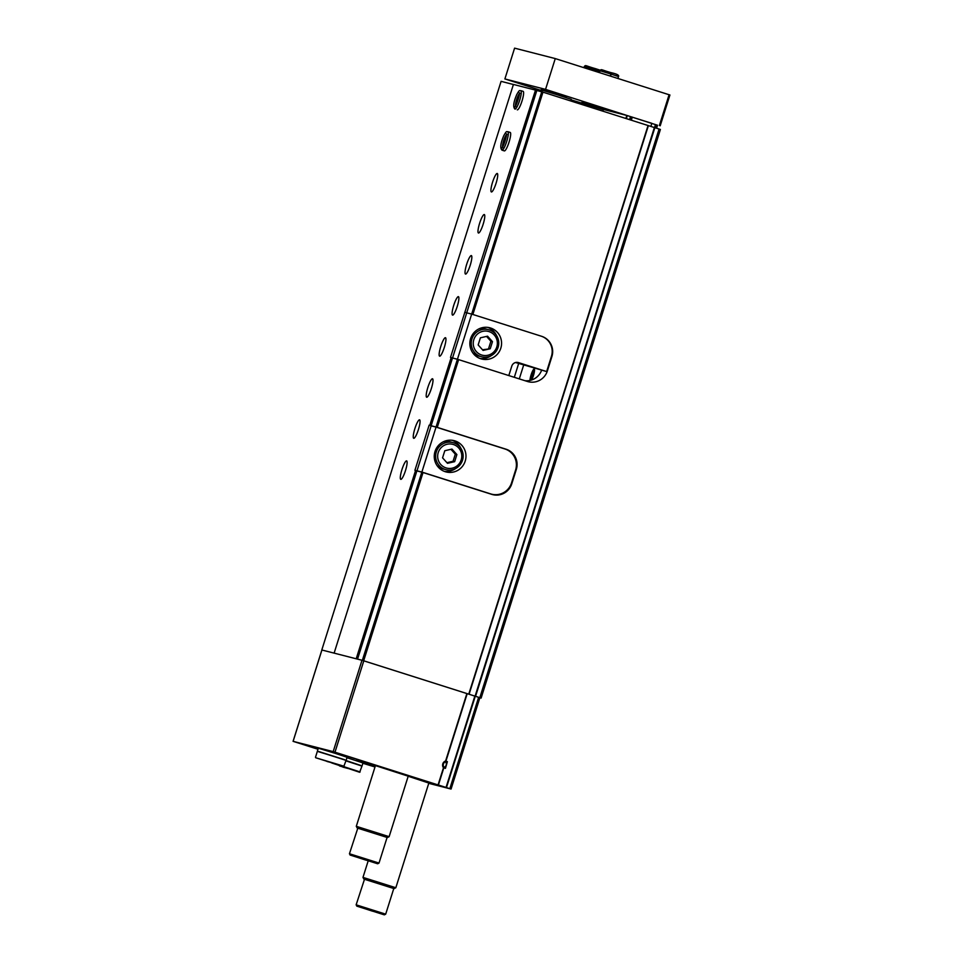<?xml version="1.0" encoding="UTF-8"?>
<svg xmlns="http://www.w3.org/2000/svg" width="963" height="963" viewBox="0 0 963 963"><rect width="100%" height="100%" fill="white"/><g stroke="black" fill="none" stroke-linecap="round" stroke-linejoin="round"><path stroke-width="1.44" d="M445.604 760.999L447.386 761.661L445.448 768.354L443.474 767.764A4.309 4.225 -75.6 0 1 445.604 760.999L466.874 693.565L361.992 660.269L321.883 650.001M445.917 761.191L467.199 693.661L479.875 697.706L451.069 789.046L446.038 787.445L474.843 696.093M318.007 749.262L293.113 741.341L333.186 751.622L446.038 787.445M479.851 697.766L481.115 698.091L660.401 129.463L648.376 125.623L469.089 694.251L363.677 660.774L423.022 472.532L491.828 494.38A16.142 15.853 104.4 0 0 511.786 483.787L516.324 469.414A16.142 15.853 104.4 0 0 506.069 449.215L437.262 427.379L458.629 359.632L457.425 359.259L436.058 427.006L437.262 427.379M481.115 698.091L469.077 694.251L648.376 125.623L542.963 92.147L472.869 314.468L541.663 336.316A16.142 15.853 104.4 0 1 551.919 356.503L547.393 370.875A16.142 15.853 104.4 0 1 527.423 381.48L458.629 359.632M423.022 472.532L421.818 472.171L362.341 660.377M363.677 660.774L362.473 660.413M421.818 472.171L416.883 470.895L357.538 659.137M458.147 359.488L452.49 357.995L431.123 425.742L436.058 427.006M416.883 470.895L415.559 470.498L356.214 658.74M452.49 357.995L451.166 357.586L429.799 425.333L431.123 425.742M406.627 460.88A9.69 1.83 -72.4 0 0 401.944 469.607A9.69 1.83 -72.4 0 0 400.777 479.345A9.69 1.83 -72.4 0 0 405.459 470.666A9.69 1.83 -72.4 0 0 406.639 460.88A9.69 1.83 -72.4 0 0 406.627 460.88M419.567 419.82A9.69 1.83 -72.4 0 0 414.897 428.559A9.69 1.83 -72.4 0 0 413.717 438.285A9.69 1.83 -72.4 0 0 418.399 429.618A9.69 1.83 -72.4 0 0 419.591 419.832A9.69 1.83 -72.4 0 0 419.567 419.82M432.507 378.76A9.69 1.83 -72.4 0 0 427.837 387.499A9.69 1.83 -72.4 0 0 426.669 397.238A9.69 1.83 -72.4 0 0 431.34 388.558A9.69 1.83 -72.4 0 0 432.531 378.772A9.69 1.83 -72.4 0 0 432.507 378.76M445.46 337.712A9.69 1.83 -72.4 0 0 440.777 346.439A9.69 1.83 -72.4 0 0 439.61 356.178A9.69 1.83 -72.4 0 0 444.292 347.499A9.69 1.83 -72.4 0 0 445.472 337.712A9.69 1.83 -72.4 0 0 445.46 337.712M458.4 296.652A9.69 1.83 -72.4 0 0 453.729 305.379A9.69 1.83 -72.4 0 0 452.562 315.118A9.69 1.83 -72.4 0 0 457.232 306.439A9.69 1.83 -72.4 0 0 458.424 296.652A9.69 1.83 -72.4 0 0 458.4 296.652M471.352 255.592A9.69 1.83 -72.4 0 0 466.67 264.331A9.69 1.83 -72.4 0 0 465.502 274.07A9.69 1.83 -72.4 0 0 470.185 265.391A9.69 1.83 -72.4 0 0 471.364 255.604A9.69 1.83 -72.4 0 0 471.352 255.592M484.293 214.544A9.69 1.83 -72.4 0 0 479.622 223.272A9.69 1.83 -72.4 0 0 478.442 233.01A9.69 1.83 -72.4 0 0 483.125 224.331A9.69 1.83 -72.4 0 0 484.305 214.544A9.69 1.83 -72.4 0 0 484.293 214.544M497.233 173.484A9.69 1.83 -72.4 0 0 492.562 182.212A9.69 1.83 -72.4 0 0 491.395 191.95A9.69 1.83 -72.4 0 0 496.065 183.271A9.69 1.83 -72.4 0 0 497.257 173.484A9.69 1.83 -72.4 0 0 497.233 173.484M502.012 150.156L504.335 150.902A9.69 1.83 -72.4 0 0 504.335 150.902A9.69 1.83 -72.4 0 0 509.018 142.223A9.69 1.83 -72.4 0 0 510.197 132.437A9.69 1.83 -72.4 0 0 510.185 132.425L507.886 131.69C506.574 132.304 507.152 129.632 503.805 135.627C500.507 143.306 499.917 148.146 502.012 150.156L501.615 147.736M517.275 109.842A9.69 1.83 -72.4 0 0 517.287 109.842A9.69 1.83 -72.4 0 0 521.958 101.163A9.69 1.83 -72.4 0 0 523.15 91.377A9.69 1.83 -72.4 0 0 523.126 91.365L520.827 90.642C519.514 91.244 520.092 88.584 516.746 94.579C513.46 102.247 512.858 107.086 514.952 109.096L514.555 106.676M429.799 425.333L429.149 425.165L414.909 470.329L415.559 470.498M542.963 92.147L535.5 90.101L450.503 357.417L451.166 357.586M535.5 90.101L513.423 84.443L334.137 653.07M541.627 370.261A16.142 15.853 -75.6 0 1 525.016 380.71M541.76 91.774L471.665 314.094L541.182 336.171A16.142 15.853 -75.6 0 1 551.438 356.358L546.912 370.731A16.142 15.853 -75.6 0 1 546.623 371.549L515.566 362.521M536.824 90.51L466.73 312.831L471.677 314.094L457.437 359.259L452.634 358.031M465.394 312.421L466.73 312.831L452.538 358.007M428.752 783.328L451.045 789.046L479.875 697.706M408.204 776.19L366.71 762.804L356.334 760.144L361.306 761.781L369.407 764.357L369.636 763.647M357.297 659.065L334.859 653.311M362.87 763.274L375.004 766.981M375.257 766.175L369.407 764.357M375.233 766.247L366.662 763.671L375.161 766.476M341.925 754.667L355.383 758.784L341.925 754.667M318.067 749.045L297.266 742.545L318.031 749.166M428.836 783.051L408.192 776.262M513.399 84.503L501.085 81.349L321.798 649.977M659.101 129.03L479.815 697.657M464.744 312.253L466.766 312.903M429.149 425.165L431.978 426.055M444.087 767.367A3.491 3.431 -75.6 0 1 445.869 761.685M445.496 761.805A3.491 3.431 -75.6 0 1 444.075 767.355M428.884 782.907L395.829 887.742L362.979 877.389L368.167 860.922M393.783 888.524L364.219 879.195M364.508 879.219L356.141 904.823L385.694 914.152L393.795 888.488L364.508 879.219M357.092 906.231L384.345 914.85L357.092 906.231M372.512 911.179L364.784 908.663L372.549 911.07M330.911 762.479L323.568 760.24L330.911 762.479M315.491 757.243L317.345 751.357L334.474 756.593L346.078 760.409L343.731 766.596L315.671 757.737L344.224 766.295M318.801 751.742L344.67 759.891M318.861 751.561L344.718 759.723M317.441 751.044L318.332 748.203L335.473 753.439L347.077 757.267L346.186 760.108M346.812 768.149L339.47 765.898L346.812 768.149M345.946 760.854L361.98 766.079L359.632 772.266L331.838 762.997M346.042 760.565L360.571 765.561M346.042 760.553L360.619 765.38M346.933 757.712L362.979 762.937L362.076 765.766M480.862 358.79A16.142 15.853 104.4 0 0 501.061 347.33A16.142 15.853 104.4 0 0 489.722 327.757A16.142 15.853 104.4 0 0 470.474 339.024A16.142 15.853 104.4 0 0 480.862 358.79M508.813 375.57L511.786 366.133A5.381 5.284 -75.6 0 1 518.443 362.594L546.623 371.549M481.632 354.998A12.266 12.05 104.4 0 0 497.101 340.601A12.266 12.05 104.4 0 0 477.215 334.281A12.266 12.05 104.4 0 0 481.632 354.998M480.393 337.82L478.154 344.935L483.077 350.4L490.239 348.762L492.478 341.66L487.555 336.183L480.393 337.82M480.79 356.551A13.988 13.735 104.4 0 0 498.304 346.632A13.988 13.735 104.4 0 0 488.482 329.659A13.988 13.735 104.4 0 0 471.798 339.421A13.988 13.735 104.4 0 0 480.79 356.551M472.64 352.663A13.988 13.735 104.4 0 0 478.683 356.033L481.524 356.767M488.482 329.659L485.629 328.937A13.988 13.735 104.4 0 0 478.719 328.985M479.947 358.477A16.142 15.853 104.4 0 0 491.311 355.576M496.487 335.413A16.142 15.853 104.4 0 0 487.916 327.408M482.499 349.774L490.239 348.762M488.662 348.365L490.901 341.251L492.478 341.66M490.901 341.251L486.556 336.412M490.769 493.935L421.878 472.063L436.046 427.103L504.949 448.987A16.792 16.491 -75.6 0 1 515.614 469.98L511.534 482.92A16.792 16.491 -75.6 0 1 490.769 493.935L488.999 493.489M436.046 427.103L431.147 425.851L416.979 470.811L421.878 472.063M416.979 470.811L418.676 471.364M445.255 471.701A16.142 15.853 104.4 0 0 465.466 460.242A16.142 15.853 104.4 0 0 454.127 440.657A16.142 15.853 104.4 0 0 434.879 451.936A16.142 15.853 104.4 0 0 445.255 471.701M446.025 467.898A12.266 12.05 104.4 0 0 461.506 453.501A12.266 12.05 104.4 0 0 441.62 447.193A12.266 12.05 104.4 0 0 446.025 467.898M444.798 450.72L442.559 457.834L447.482 463.311L454.644 461.674L456.883 454.56L451.96 449.083L444.798 450.72M445.195 469.463A13.988 13.735 104.4 0 0 462.709 459.532A13.988 13.735 104.4 0 0 452.875 442.571A13.988 13.735 104.4 0 0 436.191 452.333A13.988 13.735 104.4 0 0 445.195 469.463M437.046 465.562A13.988 13.735 104.4 0 0 443.088 468.945L445.929 469.667M452.875 442.571L450.034 441.836A13.988 13.735 104.4 0 0 443.112 441.885M444.352 471.376A16.142 15.853 104.4 0 0 455.716 468.475M460.892 448.325A16.142 15.853 104.4 0 0 452.321 440.308M446.904 462.673L453.067 461.265L454.644 461.674M453.067 461.265L455.306 454.163L456.883 454.56M455.306 454.163L450.949 449.324M556.999 93.604L566.545 96.529L556.999 93.604M549.452 91.678L556.795 93.917L549.452 91.678M541.206 89.559L550.752 92.472L541.206 89.559M597.65 106.496L604.993 108.735L597.65 106.496M589.741 104.461L597.084 106.712L589.741 104.461M581.845 102.439L589.187 104.678L581.845 102.439M570.782 100.983L571.288 99.358L556.891 94.651L542.41 90.245L541.904 91.822M603.392 109.445L602.85 111.166L603.404 109.445L626.817 115.452L651.831 123.324L650.856 126.442M656.585 128.223L657.524 125.226L651.807 123.433M655.093 124.48L545.552 89.378L504.889 78.942L542.229 90.799M571.131 99.875L603.32 109.686M669.923 95L660.209 125.792L669.923 95L555.266 58.587L514.591 48.15L504.889 78.942M545.552 89.378L555.266 58.587M531.6 380A6.452 1.216 -72.4 0 0 533.911 373.897A6.452 1.216 -72.4 0 0 534.405 369.238A6.452 1.216 -72.4 0 0 534.2 369.046A6.452 1.216 -72.4 0 0 531.6 373.367A6.452 1.216 -72.4 0 0 529.987 380.445M655.574 127.91L656.525 124.913M654.515 127.573L655.454 124.588M534.501 370.731A5.297 0.999 -72.4 0 0 532.443 375.113A5.297 0.999 -72.4 0 0 531.504 380.036M408.336 775.781L389.136 836.666L356.298 826.314L375.498 765.416M387.09 837.437L357.526 828.12M357.815 828.144L349.449 853.748L379.013 863.065L387.102 837.401L357.815 828.144M350.412 855.144L377.665 863.775L350.412 855.144M365.832 860.103L358.092 857.588L365.868 859.995M610.542 76.137L611.168 74.139L618.523 76.559C619.293 75.234 616.874 73.958 611.288 72.719M610.313 76.065L610.951 74.067C611.349 72.309 611.204 72.273 610.53 73.958C611.312 72.309 611.505 72.357 611.168 74.139M595.026 71.202L595.375 70.082L599.805 71.503M594.797 71.142L595.158 70.01C595.555 68.253 595.411 68.217 594.737 69.914M594.773 69.926C595.519 68.253 595.712 68.313 595.375 70.082M514.964 109.108L515.012 109.12A9.69 1.83 -72.4 0 0 519.671 100.321A9.69 1.83 -72.4 0 0 520.827 90.642M515.831 106.448C513.869 106.797 513.592 107.687 515.012 109.12M504.383 150.902L502.06 150.168A9.69 1.83 -72.4 0 0 506.731 141.38A9.69 1.83 -72.4 0 0 507.886 131.69M502.891 147.495C500.916 147.857 500.652 148.747 502.06 150.168M438.406 785.014L443.835 767.788M438.069 784.905L443.474 767.764M648.051 125.515L468.764 694.142M334.992 752.175L363.797 660.835M333.186 751.622L361.992 660.269M293.113 741.341L321.919 649.989M449.829 788.637L478.635 697.296M446.471 787.578L475.277 696.225M518.66 363.508L514.314 377.315M654.852 127.682L475.566 696.309M654.383 127.525L475.096 696.165M504.131 448.722L506.069 449.215M332.416 762.865L327.047 761.492L332.416 762.865M348.317 768.534L342.948 767.15L348.317 768.534M343.322 766.5L360.126 771.965M659.378 125.515L669.092 94.723M631.319 120.206L632.294 117.125M630.837 120.05L631.812 116.98M630.043 119.797L631.006 116.764M629.561 119.653L630.524 116.619M626.347 118.63L627.298 115.596M625.866 118.473L626.817 115.452M599.455 72.61L600.045 70.732L610.951 74.067M583.927 67.687L584.252 66.676L595.158 70.01M519.406 93.592A6.885 1.3 -72.4 0 0 516.662 99.478A6.885 1.3 -72.4 0 0 515.506 105.882M506.466 134.639A6.885 1.3 -72.4 0 0 503.709 140.538A6.885 1.3 -72.4 0 0 502.566 146.93M293.077 741.341L321.883 649.989M523.655 365.085L519.298 378.892M394.168 888.608L395.829 887.742M363.845 879.05L362.979 877.389M384.345 914.85L385.694 914.152M356.84 906.171L356.141 904.823M489.433 493.622L491.648 494.188M387.487 837.533L389.136 836.666M357.153 827.963L356.298 826.314M377.665 863.775L379.013 863.065M350.147 855.096L349.449 853.748M617.909 78.472L618.523 76.559M600.045 70.732C601.466 68.71 600.9 69.818 611.156 72.682M615.851 75.716L617.427 74.765M601.971 69.89L602.718 71.575M600.322 70.227L595.495 68.674M584.252 66.676C585.673 64.653 585.107 65.761 595.363 68.626M586.178 65.833L586.912 67.518M519.984 93.303L519.37 92.785C520.345 93.411 516.168 106.556 515.012 106.508L515.735 106.412M507.032 134.363L506.43 133.845C507.393 134.471 503.228 147.616 502.072 147.568L502.794 147.471"/></g></svg>

